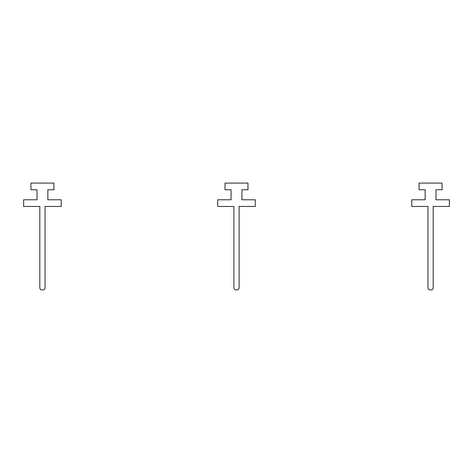 <?xml version="1.0" encoding="UTF-8"?>
<svg xmlns="http://www.w3.org/2000/svg" width="473" height="473" viewBox="0 0 473 473"><rect width="100%" height="100%" fill="white"/><g stroke="black" fill="none" stroke-linecap="round" stroke-linejoin="round"><path stroke-width="0.35" stroke-dasharray="2.37 1.77" d="M61.212 206.453L45.041 206.453L45.041 287.832A2.087 2.087 0 0 1 42.954 289.919L41.908 289.919A2.087 2.087 0 0 1 39.821 287.832L39.821 206.453L23.65 206.453L23.65 199.772L37.006 199.772L37.006 189.756L30.952 189.756L30.952 183.081L53.91 183.081L53.91 189.756L47.856 189.756L47.856 199.772L61.212 199.772L61.212 206.453M255.278 206.453L239.107 206.453L239.107 287.832A2.087 2.087 0 0 1 237.02 289.919L235.98 289.919A2.087 2.087 0 0 1 233.893 287.832L233.893 206.453L217.722 206.453L217.722 199.772L231.072 199.772L231.072 189.756L225.024 189.756L225.024 183.081L247.976 183.081L247.976 189.756L241.928 189.756L241.928 199.772L255.278 199.772L255.278 206.453M449.35 206.453L433.179 206.453L433.179 287.832A2.087 2.087 0 0 1 431.092 289.919L430.046 289.919A2.087 2.087 0 0 1 427.959 287.832L427.959 206.453L411.788 206.453L411.788 199.772L425.144 199.772L425.144 189.756L419.09 189.756L419.09 183.081L442.048 183.081L442.048 189.756L435.994 189.756L435.994 199.772L449.35 199.772L449.35 206.453"/><path stroke-width="0.71" d="M61.212 206.453L45.041 206.453L45.041 287.832A2.087 2.087 0 0 1 42.954 289.919L41.908 289.919A2.087 2.087 0 0 1 39.821 287.832L39.821 206.453L23.65 206.453L23.65 199.772L37.006 199.772L37.006 189.756L30.952 189.756L30.952 183.081L53.91 183.081L53.91 189.756L47.856 189.756L47.856 199.772L61.212 199.772L61.212 206.453M255.278 206.453L239.107 206.453L239.107 287.832A2.087 2.087 0 0 1 237.02 289.919L235.98 289.919A2.087 2.087 0 0 1 233.893 287.832L233.893 206.453L217.722 206.453L217.722 199.772L231.072 199.772L231.072 189.756L225.024 189.756L225.024 183.081L247.976 183.081L247.976 189.756L241.928 189.756L241.928 199.772L255.278 199.772L255.278 206.453M449.35 206.453L433.179 206.453L433.179 287.832A2.087 2.087 0 0 1 431.092 289.919L430.046 289.919A2.087 2.087 0 0 1 427.959 287.832L427.959 206.453L411.788 206.453L411.788 199.772L425.144 199.772L425.144 189.756L419.09 189.756L419.09 183.081L442.048 183.081L442.048 189.756L435.994 189.756L435.994 199.772L449.35 199.772L449.35 206.453"/></g></svg>
